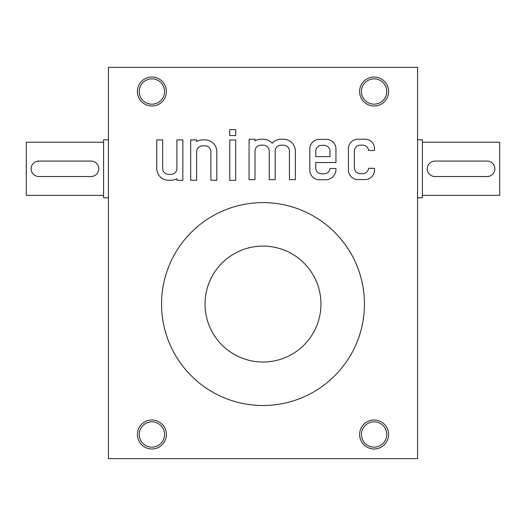 <?xml version="1.0" encoding="UTF-8"?>
<svg xmlns="http://www.w3.org/2000/svg" width="526" height="526" viewBox="0 0 526 526"><rect width="100%" height="100%" fill="white"/><g stroke="black" fill="none" stroke-linecap="round" stroke-linejoin="round"><path stroke-width="0.79" d="M108.422 458.639L108.422 67.361L417.578 67.361L417.578 458.639L108.422 458.639M348.422 148.72L348.422 170.069A9.507 9.507 0 0 0 357.93 179.576L365.031 179.576A9.507 9.507 0 0 0 374.538 170.069L374.538 168.3L368.575 168.3A5.911 5.911 0 0 1 362.664 173.639L360.271 173.639A5.911 5.911 0 0 1 354.36 167.728L354.36 151.061A5.911 5.911 0 0 1 360.271 145.15L362.664 145.15A5.911 5.911 0 0 1 368.575 150.489L374.538 150.489L374.538 148.72A9.507 9.507 0 0 0 365.031 139.212L357.93 139.212A9.507 9.507 0 0 0 348.422 148.72M309.834 148.911L309.834 170.253A9.507 9.507 0 0 0 319.341 179.76L325.581 179.76A10.369 10.369 0 0 0 335.95 169.392L335.95 168.484L329.986 168.484A5.911 5.911 0 0 1 324.075 173.83L321.675 173.83A5.911 5.911 0 0 1 315.764 167.919L315.764 162.547L335.95 162.547L335.95 148.911A9.507 9.507 0 0 0 326.442 139.397L319.341 139.397A9.507 9.507 0 0 0 309.834 148.911M249.061 139.245L249.061 179.609L254.992 179.609L254.992 151.094A5.911 5.911 0 0 1 260.903 145.183L263.329 145.183A5.911 5.911 0 0 1 269.24 151.094L269.24 179.609L275.177 179.609L275.177 151.094A5.911 5.911 0 0 1 281.088 145.183L283.514 145.183A5.911 5.911 0 0 1 289.425 151.094L289.425 179.609L295.356 179.609L295.356 151.067A11.822 11.822 0 0 0 283.54 139.245L281.114 139.245A11.822 11.822 0 0 0 272.212 143.263A11.822 11.822 0 0 0 263.302 139.245L260.929 139.245A11.822 11.822 0 0 0 254.992 140.837L254.992 139.245L249.061 139.245M229.777 135.563L235.714 135.563L235.714 129.626L229.777 129.626L229.777 135.563M229.777 180.365L235.714 180.365L235.714 140.001L229.777 140.001L229.777 180.365M190.695 139.896L190.695 180.26L196.632 180.26L196.632 151.744A5.911 5.911 0 0 1 202.543 145.834L204.962 145.834A5.911 5.911 0 0 1 210.873 151.744L210.873 180.26L216.811 180.26L216.811 151.718A11.822 11.822 0 0 0 204.989 139.896L202.569 139.896A11.822 11.822 0 0 0 196.632 141.487L196.632 139.896L190.695 139.896M156.728 168.438A11.822 11.822 0 0 0 168.55 180.26L170.97 180.26A11.822 11.822 0 0 0 176.907 178.669L176.907 180.26L182.844 180.26L182.844 139.896L176.907 139.896L176.907 168.412A5.911 5.911 0 0 1 170.996 174.323L168.57 174.323A5.911 5.911 0 0 1 162.666 168.412L162.666 139.896L156.728 139.896L156.728 168.438M151.896 419.998A14.491 14.491 0 0 1 164.447 441.735A14.491 14.491 0 0 1 139.344 441.735A14.491 14.491 0 0 1 151.896 419.998M151.896 77.02A14.491 14.491 0 0 1 164.447 98.756A14.491 14.491 0 0 1 139.344 98.756A14.491 14.491 0 0 1 151.896 77.02M374.104 419.998A14.491 14.491 0 0 1 386.656 441.735A14.491 14.491 0 0 1 361.553 441.735A14.491 14.491 0 0 1 374.104 419.998M374.104 77.02A14.491 14.491 0 0 1 386.656 98.756A14.491 14.491 0 0 1 361.553 98.756A14.491 14.491 0 0 1 374.104 77.02M263 202.615A101.446 101.446 0 0 0 161.554 304.061A101.446 101.446 0 0 0 263 405.5A101.446 101.446 0 0 0 364.446 304.061A101.446 101.446 0 0 0 263 202.615M374.104 78.854A12.663 12.663 0 0 1 385.071 97.843A12.663 12.663 0 0 1 363.137 97.843A12.663 12.663 0 0 1 374.104 78.854M374.104 421.826A12.663 12.663 0 0 1 385.071 440.814A12.663 12.663 0 0 1 363.137 440.814A12.663 12.663 0 0 1 374.104 421.826M151.896 78.854A12.663 12.663 0 0 1 162.863 97.843A12.663 12.663 0 0 1 140.929 97.843A12.663 12.663 0 0 1 151.896 78.854M151.896 421.826A12.663 12.663 0 0 1 162.863 440.814A12.663 12.663 0 0 1 140.929 440.814A12.663 12.663 0 0 1 151.896 421.826M315.764 156.61L330.012 156.61L330.012 151.245A5.911 5.911 0 0 0 324.101 145.334L321.675 145.334A5.911 5.911 0 0 0 315.764 151.245L315.764 156.61M487.142 161.074L434.969 161.074A7.732 7.732 0 0 0 427.243 168.8A7.732 7.732 0 0 0 434.969 176.532L487.142 176.532A7.732 7.732 0 0 0 494.867 168.8A7.732 7.732 0 0 0 487.142 161.074M422.411 142.237L499.7 142.237L499.7 195.37L422.411 195.37M434.969 161.074L432.72 161.41M487.142 176.532L489.39 176.197M417.578 139.817L422.411 139.817L422.411 197.789L417.578 197.789M38.858 176.532L91.031 176.532A7.732 7.732 0 0 0 98.756 168.8A7.732 7.732 0 0 0 91.031 161.074L38.858 161.074A7.732 7.732 0 0 0 31.133 168.8A7.732 7.732 0 0 0 38.858 176.532M103.589 195.37L26.3 195.37L26.3 142.237L103.589 142.237M91.031 176.532L93.28 176.197M38.858 161.074L36.61 161.41M108.422 197.789L103.589 197.789L103.589 139.817L108.422 139.817M263 246.096A57.965 57.965 0 0 1 313.2 333.043A57.965 57.965 0 0 1 212.8 333.043A57.965 57.965 0 0 1 263 246.096"/></g></svg>
